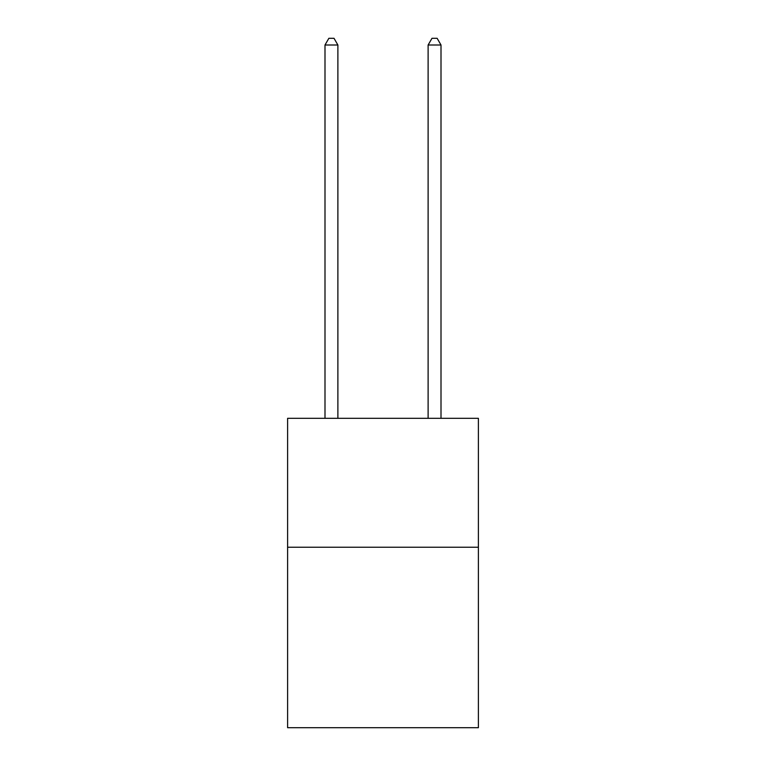 <?xml version="1.0" encoding="UTF-8"?>
<svg xmlns="http://www.w3.org/2000/svg" width="766" height="766" viewBox="0 0 766 766"><rect width="100%" height="100%" fill="white"/><g stroke="black" fill="none" stroke-linecap="round" stroke-linejoin="round"><path stroke-width="1.15" d="M478.396 547.23L478.396 727.7L287.604 727.7L287.604 418.322L478.396 418.322L478.396 547.23L287.604 547.23M337.883 418.322L337.883 45.002L324.995 45.002L324.995 418.322M324.995 45.002L328.863 38.3L334.014 38.3L337.883 45.002M441.005 418.322L441.005 45.002L428.117 45.002L428.117 418.322M428.117 45.002L431.986 38.3L437.137 38.3L441.005 45.002"/></g></svg>

